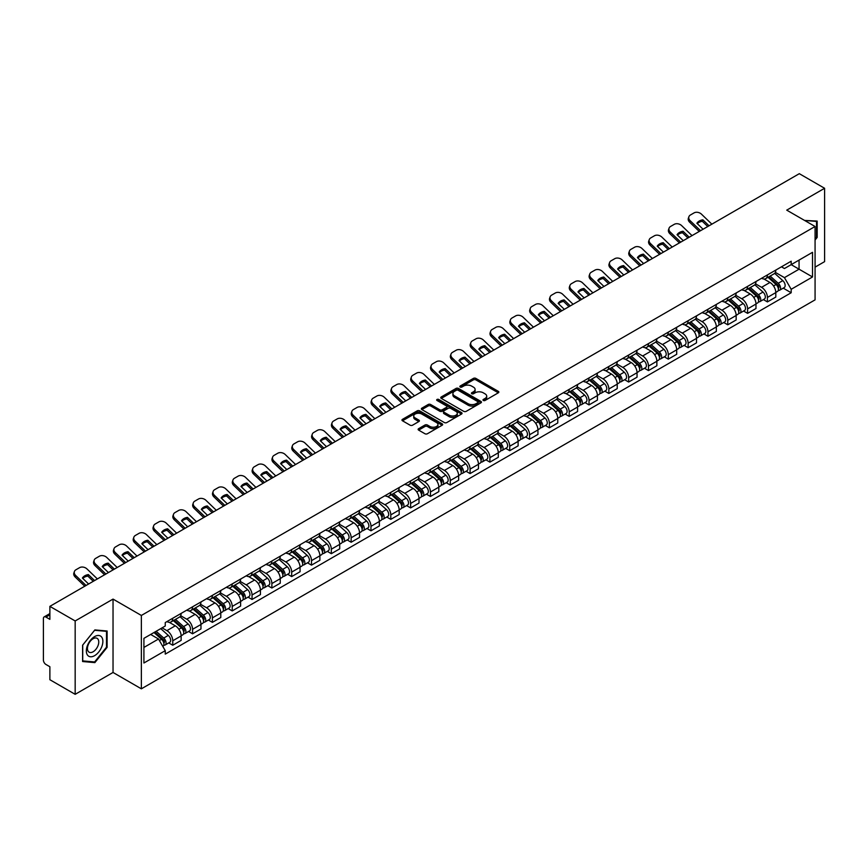 <?xml version="1.0" encoding="UTF-8"?>
<svg xmlns="http://www.w3.org/2000/svg" width="868" height="868" viewBox="0 0 868 868"><rect width="100%" height="100%" fill="white"/><g stroke="black" fill="none" stroke-linecap="round" stroke-linejoin="round"><path stroke-width="1.3" d="M483.335 400.463A1.237 0.716 0 0 0 485.082 400.463L498.341 392.803A1.769 1.02 0 0 0 498.85 392.086A1.769 1.02 0 0 0 498.341 391.37L475.881 378.405A1.769 1.02 0 0 0 473.385 378.405L460.138 386.054A1.237 0.716 0 0 0 461.884 387.063L463.599 386.076A5.642 3.255 0 0 1 471.584 386.076L473.451 387.15A5.642 3.255 0 0 1 475.111 389.461A5.642 3.255 0 0 1 473.451 391.761L471.736 392.748A1.237 0.716 0 0 0 473.483 393.757L475.197 392.77A5.642 3.255 0 0 1 483.183 392.77L485.049 393.855A5.642 3.255 0 0 1 486.709 396.155A5.642 3.255 0 0 1 485.049 398.455L483.335 399.454A1.237 0.716 0 0 0 483.335 400.463L483.335 399.454M418.636 428.673A1.769 1.02 0 0 0 418.116 429.389A1.769 1.02 0 0 0 418.636 430.105L424.94 433.74A1.769 1.02 0 0 0 427.425 433.74L442.148 425.244A1.769 1.02 0 0 0 442.669 424.528A1.769 1.02 0 0 0 442.148 423.812L419.7 410.846A1.769 1.02 0 0 0 417.204 410.846L402.481 419.342A1.769 1.02 0 0 0 401.971 420.058A1.769 1.02 0 0 0 402.481 420.785L410.097 425.179A1.769 1.02 0 0 0 412.593 425.179L418.886 421.533A1.769 1.02 0 0 0 419.407 420.817A1.769 1.02 0 0 0 418.886 420.101L415.11 417.92A4.72 2.723 0 0 1 413.732 415.989A4.72 2.723 0 0 1 416.64 413.483A4.72 2.723 0 0 1 421.783 414.069L436.561 422.597A4.72 2.723 0 0 1 437.949 424.528A4.72 2.723 0 0 1 435.031 427.045A4.72 2.723 0 0 1 429.888 426.448L427.425 425.027A1.769 1.02 0 0 0 424.94 425.027L418.636 428.673L418.636 430.105M141.365 615.455L113.035 599.094L75.169 620.956L49.877 606.363L799.309 173.676L824.6 188.28L786.734 210.143L815.074 226.494L141.365 615.455L141.365 688.823L815.074 299.861L815.074 226.494M463.729 411.345A1.769 1.02 0 0 0 466.214 411.345L480.937 402.85A1.769 1.02 0 0 0 481.458 402.134A1.769 1.02 0 0 0 480.937 401.417L458.488 388.452A1.769 1.02 0 0 0 455.993 388.452L441.269 396.947A1.769 1.02 0 0 0 440.76 397.663A1.769 1.02 0 0 0 441.269 398.39L463.729 411.345M437.461 400.723A1.237 0.716 0 0 1 438.72 400.897L438.72 399.432L461.537 412.615A1.769 1.02 0 0 1 462.058 413.331A1.769 1.02 0 0 1 461.537 414.047L446.825 422.542A1.769 1.02 0 0 1 444.329 422.542L421.881 409.587L428.174 405.974L428.174 404.51L421.881 408.144A1.769 1.02 0 0 0 421.36 408.861A1.769 1.02 0 0 0 421.881 409.587L421.881 408.144M428.174 405.974A1.769 1.02 0 0 1 430.669 405.974L430.669 404.51A1.769 1.02 0 0 0 428.174 404.51M430.669 404.51L439.772 409.761A1.769 1.02 0 0 0 442.268 409.761L446.445 407.352A1.769 1.02 0 0 0 446.966 406.636A1.769 1.02 0 0 0 446.445 405.909L436.973 400.441A1.237 0.716 0 0 1 438.72 399.432M75.169 620.956L75.169 694.324L49.877 679.72L49.877 666.732L45.939 664.465A3.591 2.072 -120 0 1 43.4 660.06L43.4 618.537A3.591 2.072 -120 0 1 44.149 616.898L49.877 613.578M815.074 267.138L824.6 261.637L824.6 188.28M75.169 694.324L113.035 672.461L141.365 688.823M49.877 606.363L49.877 619.351L45.939 617.072A3.591 2.072 -120 0 0 44.149 616.898M767.42 274.917A8.268 4.774 60 0 1 765.706 278.628L774.093 273.789A8.268 4.774 -120 0 0 775.808 270.078M755.518 283.814L761.572 287.319A8.268 4.774 60 0 1 767.42 297.442L775.808 292.603A8.268 4.774 -120 0 0 769.959 282.469L763.959 279.008M775.808 292.603L775.808 297.073L767.42 301.912L763.395 299.59M765.706 278.628A8.268 4.774 60 0 1 761.637 278.259M767.42 297.442L767.42 301.912M747.598 286.364A8.268 4.774 60 0 1 745.883 290.075L754.27 285.236A8.268 4.774 -120 0 0 755.985 281.525M743.572 311.037L747.598 313.359L755.985 308.52L755.985 304.039A8.268 4.774 -120 0 0 750.136 293.916L744.136 290.454M745.883 290.075A8.268 4.774 60 0 1 741.815 289.695M735.695 295.261L741.749 298.755A8.268 4.774 60 0 1 747.598 308.889L747.598 313.359M727.775 297.811A8.268 4.774 60 0 1 726.06 301.521L734.447 296.672A8.268 4.774 -120 0 0 736.162 292.961M723.76 322.484L727.775 324.806L736.162 319.956L736.162 315.485A8.268 4.774 -120 0 0 730.313 305.362L724.313 301.901M726.06 301.521A8.268 4.774 60 0 1 721.992 301.142M715.872 306.708L721.926 310.201A8.268 4.774 60 0 1 727.775 320.325L727.775 324.806M707.952 309.247A8.268 4.774 60 0 1 706.237 312.957L714.624 308.118A8.268 4.774 -120 0 0 716.339 304.408M703.937 333.93L707.952 336.252L716.339 331.402L716.339 326.932A8.268 4.774 -120 0 0 710.491 316.809L704.49 313.337M706.237 312.957A8.268 4.774 60 0 1 702.169 312.589M696.049 318.155L702.104 321.648A8.268 4.774 60 0 1 707.952 331.771L707.952 336.252M688.129 320.693A8.268 4.774 60 0 1 686.414 324.404L694.801 319.565A8.268 4.774 -120 0 0 696.516 315.854M684.114 345.366L688.129 347.688L696.516 342.849L696.516 338.379A8.268 4.774 -120 0 0 690.668 328.256L684.668 324.784M686.414 324.404A8.268 4.774 60 0 1 682.346 324.035M676.226 329.59L682.291 333.095A8.268 4.774 60 0 1 688.129 343.218L688.129 347.688M668.306 332.14A8.268 4.774 60 0 1 666.602 335.851L674.979 331.012A8.268 4.774 -120 0 0 676.693 327.301M664.291 356.813L668.306 359.135L676.693 354.296L676.693 349.815A8.268 4.774 -120 0 0 670.855 339.692L664.845 336.231M666.602 335.851A8.268 4.774 60 0 1 662.523 335.471M656.403 341.037L662.468 344.542A8.268 4.774 60 0 1 668.306 354.665L668.306 359.135M648.483 343.587A8.268 4.774 60 0 1 646.779 347.298L655.166 342.448A8.268 4.774 -120 0 0 656.87 338.737M644.468 368.26L648.483 370.582L656.87 365.743L656.87 361.262A8.268 4.774 -120 0 0 651.033 351.139L645.022 347.677M646.779 347.298A8.268 4.774 60 0 1 642.711 346.918M636.58 352.484L642.645 355.978A8.268 4.774 60 0 1 648.483 366.101L648.483 370.582M628.66 355.023A8.268 4.774 60 0 1 626.956 358.734L635.343 353.894A8.268 4.774 -120 0 0 637.047 350.184M624.645 379.707L628.66 382.029L637.047 377.179L637.047 372.708A8.268 4.774 -120 0 0 631.21 362.585L625.199 359.113M626.956 358.734A8.268 4.774 60 0 1 622.888 358.365M616.757 363.931L622.823 367.424A8.268 4.774 60 0 1 628.66 377.547L628.66 382.029M608.837 366.47A8.268 4.774 60 0 1 607.133 370.18L615.52 365.341A8.268 4.774 -120 0 0 617.224 361.63M604.822 391.142L608.848 393.464L617.224 388.625L617.224 384.155A8.268 4.774 -120 0 0 611.387 374.032L605.376 370.56M607.133 370.18A8.268 4.774 60 0 1 603.065 369.811M596.945 375.377L603 378.871A8.268 4.774 60 0 1 608.848 388.994L608.848 393.464M589.025 377.916A8.268 4.774 60 0 1 587.31 381.627L595.698 376.788A8.268 4.774 -120 0 0 597.401 373.077M584.999 402.589L589.025 404.911L597.412 400.072L597.412 395.591A8.268 4.774 -120 0 0 591.564 385.468L585.564 382.007M587.31 381.627A8.268 4.774 60 0 1 583.242 381.258M577.122 386.813L583.177 390.318A8.268 4.774 60 0 1 589.025 400.441L589.025 404.911M569.202 389.363A8.268 4.774 60 0 1 567.488 393.074L575.875 388.224A8.268 4.774 -120 0 0 577.589 384.513M565.176 414.036L569.202 416.358L577.589 411.519L577.589 407.038A8.268 4.774 -120 0 0 571.741 396.915L565.741 393.454M567.488 393.074A8.268 4.774 60 0 1 563.419 392.694M557.299 398.26L563.354 401.754A8.268 4.774 60 0 1 569.202 411.877L569.202 416.358M549.379 400.799A8.268 4.774 60 0 1 547.665 404.51L556.052 399.671A8.268 4.774 -120 0 0 557.766 395.96M545.354 425.483L549.379 427.805L557.766 422.955L557.766 418.484A8.268 4.774 -120 0 0 551.918 408.361L545.918 404.9M547.665 404.51A8.268 4.774 60 0 1 543.596 404.141M537.476 409.707L543.531 413.201A8.268 4.774 60 0 1 549.379 423.324L549.379 427.805M529.556 412.246A8.268 4.774 60 0 1 527.842 415.956L536.229 411.117A8.268 4.774 -120 0 0 537.943 407.407M525.531 436.919L529.556 439.241L537.943 434.401L537.943 429.931A8.268 4.774 -120 0 0 532.095 419.808L526.095 416.336M527.842 415.956A8.268 4.774 60 0 1 523.773 415.588M517.654 421.154L523.708 424.647A8.268 4.774 60 0 1 529.556 434.77L529.556 439.241M509.733 423.692A8.268 4.774 60 0 1 508.019 427.403L516.406 422.564A8.268 4.774 -120 0 0 518.12 418.853M505.708 448.365L509.733 450.687L518.12 445.848L518.12 441.378A8.268 4.774 -120 0 0 512.272 431.244L506.272 427.783M508.019 427.403A8.268 4.774 60 0 1 503.95 427.034M497.831 432.589L503.885 436.094A8.268 4.774 60 0 1 509.733 446.217L509.733 450.687M489.91 435.139A8.268 4.774 60 0 1 488.196 438.85L496.583 434.011A8.268 4.774 -120 0 0 498.297 430.3M485.885 459.812L489.91 462.134L498.297 457.295L498.297 452.814A8.268 4.774 -120 0 0 492.449 442.691L486.449 439.23M488.196 438.85A8.268 4.774 60 0 1 484.127 438.47M478.008 444.036L484.062 447.53A8.268 4.774 60 0 1 489.91 457.664L489.91 462.134M470.087 446.586A8.268 4.774 60 0 1 468.373 450.297L476.76 445.447A8.268 4.774 -120 0 0 478.474 441.736M466.062 471.259L470.087 473.581L478.474 468.742L478.474 464.261A8.268 4.774 -120 0 0 472.626 454.138L466.626 450.676M468.373 450.297A8.268 4.774 60 0 1 464.304 449.917M458.185 455.483L464.239 458.977A8.268 4.774 60 0 1 470.087 469.1L470.087 473.581M450.264 458.022A8.268 4.774 60 0 1 448.55 461.733L456.937 456.894A8.268 4.774 -120 0 0 458.651 453.183M446.239 482.706L450.264 485.028L458.651 480.178L458.651 475.707A8.268 4.774 -120 0 0 452.803 465.584L446.803 462.112M448.55 461.733A8.268 4.774 60 0 1 444.481 461.364M438.362 466.93L444.416 470.423A8.268 4.774 60 0 1 450.264 480.546L450.264 485.028M430.441 469.469A8.268 4.774 60 0 1 428.727 473.179L437.114 468.34A8.268 4.774 -120 0 0 438.828 464.63M426.416 494.142L430.441 496.463L438.828 491.624L438.828 487.154A8.268 4.774 -120 0 0 432.98 477.031L426.98 473.559M428.727 473.179A8.268 4.774 60 0 1 424.658 472.81M418.539 478.366L424.593 481.87A8.268 4.774 60 0 1 430.441 491.993L430.441 496.463M410.618 480.915A8.268 4.774 60 0 1 408.904 484.626L417.291 479.787A8.268 4.774 -120 0 0 419.005 476.076M406.604 505.588L410.618 507.91L419.005 503.071L419.005 498.59A8.268 4.774 -120 0 0 413.157 488.467L407.157 485.006M408.904 484.626A8.268 4.774 60 0 1 404.835 484.246M398.716 489.812L404.77 493.317A8.268 4.774 60 0 1 410.618 503.44L410.618 507.91M390.795 492.362A8.268 4.774 60 0 1 389.081 496.073L397.468 491.223A8.268 4.774 -120 0 0 399.182 487.512M386.781 517.035L390.795 519.357L399.182 514.518L399.182 510.037A8.268 4.774 -120 0 0 393.334 499.914L387.334 496.453M389.081 496.073A8.268 4.774 60 0 1 385.012 495.693M378.893 501.259L384.958 504.753A8.268 4.774 60 0 1 390.795 514.876L390.795 519.357M370.972 503.798A8.268 4.774 60 0 1 369.258 507.509L377.645 502.67A8.268 4.774 -120 0 0 379.359 498.959M366.958 528.482L370.972 530.804L379.359 525.954L379.359 521.484A8.268 4.774 -120 0 0 373.522 511.361L367.511 507.889M369.258 507.509A8.268 4.774 60 0 1 365.189 507.14M359.07 512.706L365.135 516.2A8.268 4.774 60 0 1 370.972 526.323L370.972 530.804M351.149 515.245A8.268 4.774 60 0 1 349.446 518.956L357.822 514.116A8.268 4.774 -120 0 0 359.536 510.406M347.135 539.918L351.149 542.24L359.536 537.4L359.536 532.93A8.268 4.774 -120 0 0 353.699 522.807L347.688 519.335M349.446 518.956A8.268 4.774 60 0 1 345.377 518.587M339.247 524.153L345.312 527.646A8.268 4.774 60 0 1 351.149 537.769L351.149 542.24M331.326 526.692A8.268 4.774 60 0 1 329.623 530.402L338.01 525.563A8.268 4.774 -120 0 0 339.714 521.852M327.312 551.364L331.326 553.686L339.714 548.847L339.714 544.366A8.268 4.774 -120 0 0 333.876 534.243L327.865 530.782M329.623 530.402A8.268 4.774 60 0 1 325.554 530.033M319.424 535.589L325.489 539.093A8.268 4.774 60 0 1 331.326 549.216L331.326 553.686M311.504 538.138A8.268 4.774 60 0 1 309.8 541.849L318.187 536.999A8.268 4.774 -120 0 0 319.891 533.288M307.489 562.811L311.504 565.133L319.891 560.294L319.891 555.813A8.268 4.774 -120 0 0 314.053 545.69L308.042 542.229M309.8 541.849A8.268 4.774 60 0 1 305.731 541.469M299.612 547.035L305.666 550.529A8.268 4.774 60 0 1 311.504 560.652L311.504 565.133M291.691 549.585A8.268 4.774 60 0 1 289.977 553.296L298.364 548.446A8.268 4.774 -120 0 0 300.068 544.735M287.666 574.258L291.691 576.58L300.068 571.73L300.068 567.26A8.268 4.774 -120 0 0 294.23 557.137L288.23 553.675M289.977 553.296A8.268 4.774 60 0 1 285.908 552.916M279.789 558.482L285.843 561.976A8.268 4.774 60 0 1 291.691 572.099L291.691 576.58M271.868 561.021A8.268 4.774 60 0 1 270.154 564.732L278.541 559.893A8.268 4.774 -120 0 0 280.255 556.182M267.843 585.705L271.868 588.016L280.255 583.177L280.255 578.706A8.268 4.774 -120 0 0 274.407 568.583L268.407 565.111M270.154 564.732A8.268 4.774 60 0 1 266.085 564.363M259.966 569.929L266.02 573.423A8.268 4.774 60 0 1 271.868 583.546L271.868 588.016M252.046 572.468A8.268 4.774 60 0 1 250.331 576.178L258.718 571.339A8.268 4.774 -120 0 0 260.433 567.629M248.02 597.141L252.046 599.462L260.433 594.623L260.433 590.153A8.268 4.774 -120 0 0 254.584 580.019L248.584 576.558M250.331 576.178A8.268 4.774 60 0 1 246.262 575.81M240.143 581.365L246.197 584.869A8.268 4.774 60 0 1 252.046 594.992L252.046 599.462M232.223 583.914A8.268 4.774 60 0 1 230.508 587.625L238.895 582.786A8.268 4.774 -120 0 0 240.61 579.075M228.197 608.587L232.223 610.909L240.61 606.07L240.61 601.589A8.268 4.774 -120 0 0 234.761 591.466L228.761 588.005M230.508 587.625A8.268 4.774 60 0 1 226.439 587.245M220.32 592.811L226.374 596.316A8.268 4.774 60 0 1 232.223 606.439L232.223 610.909M212.4 595.361A8.268 4.774 60 0 1 210.685 599.072L219.072 594.222A8.268 4.774 -120 0 0 220.787 590.511M208.374 620.034L212.4 622.356L220.787 617.517L220.787 613.036A8.268 4.774 -120 0 0 214.938 602.913L208.938 599.452M210.685 599.072A8.268 4.774 60 0 1 206.617 598.692M200.497 604.258L206.551 607.752A8.268 4.774 60 0 1 212.4 617.875L212.4 622.356M192.577 606.797A8.268 4.774 60 0 1 190.862 610.508L199.249 605.669A8.268 4.774 -120 0 0 200.964 601.958M188.551 631.481L192.577 633.803L200.964 628.953L200.964 624.483A8.268 4.774 -120 0 0 195.116 614.36L189.115 610.888M190.862 610.508A8.268 4.774 60 0 1 186.794 610.139M180.674 615.705L186.728 619.199A8.268 4.774 60 0 1 192.577 629.322L192.577 633.803M172.754 618.244A8.268 4.774 60 0 1 171.039 621.955L179.426 617.115A8.268 4.774 -120 0 0 181.141 613.405M168.728 642.917L172.754 645.239L181.141 640.4L181.141 635.929A8.268 4.774 -120 0 0 175.293 625.806L169.293 622.334M171.039 621.955A8.268 4.774 60 0 1 166.971 621.586M162.077 627.857L166.906 630.645A8.268 4.774 60 0 1 172.754 640.768L172.754 645.239M781.46 266.812L784.444 268.537L812.524 252.317L799.059 260.096L799.059 269.199L784.444 277.63L775.341 272.378M143.914 647.441L158.518 639.011L165.256 650.675L143.914 663L143.914 638.349L165.256 626.023L165.256 622.573L791.182 261.203L791.182 264.642L812.524 276.968L791.182 289.294L784.444 277.63M812.524 252.317L812.524 276.968M165.256 650.675L165.256 654.114L791.182 292.744L791.182 289.294M815.074 240.035L817.168 237.42L817.168 221.08L804.549 220.429M113.035 599.094L113.035 672.461M82.601 661.524L94.862 662.62L107.122 647.365L107.122 631.014L94.862 629.918L82.601 645.174L82.601 661.524M158.518 639.011L150.641 634.454M783.218 288.143L791.182 292.744M816.528 237.062L817.168 237.42M93.57 661.872L94.862 662.62M106.493 646.996L107.122 647.365M483.834 400.636L485.049 399.931A5.642 3.255 0 0 0 486.709 397.62L486.709 396.155M475.111 389.461L475.111 390.925A5.642 3.255 0 0 1 473.451 393.226L472.235 393.931M498.308 392.824L475.881 379.869A1.769 1.02 0 0 0 473.385 379.869L460.637 387.236M480.937 401.417L480.937 402.85L458.488 389.916A1.769 1.02 0 0 0 455.993 389.916L441.302 398.401M477.823 402.633A1.237 0.716 0 0 0 477.823 401.624L458.109 390.253A1.237 0.716 0 0 0 456.362 390.253L454.561 391.294A5.642 3.255 0 0 0 452.901 393.595A5.642 3.255 0 0 0 454.561 395.906L468.026 403.685A5.642 3.255 0 0 0 476.011 403.685L477.823 402.633L477.823 404.108A1.237 0.716 0 0 0 478.181 403.598L478.181 402.134M452.901 393.595L452.901 395.07A5.642 3.255 0 0 0 454.561 397.37L454.561 395.906M477.823 404.108L476.011 405.15A5.642 3.255 0 0 1 468.026 405.15L454.561 397.37M430.669 405.974L439.772 411.237A1.769 1.02 0 0 0 442.268 411.237L446.445 408.817A1.769 1.02 0 0 0 446.966 408.101L446.966 406.636M438.72 400.897L461.516 414.069M449.223 415.219A4.72 2.723 0 0 0 454.365 415.815A4.72 2.723 0 0 0 457.284 413.298A4.72 2.723 0 0 0 455.895 411.367L450.687 408.361A1.769 1.02 0 0 0 448.192 408.361L444.015 410.77A1.769 1.02 0 0 0 443.505 411.497A1.769 1.02 0 0 0 444.015 412.213L449.223 415.219L449.223 416.683A4.72 2.723 0 0 0 454.365 417.28A4.72 2.723 0 0 0 457.284 414.763L457.284 413.298M443.505 411.497L443.505 412.962A1.769 1.02 0 0 0 444.015 413.678L444.015 412.213M449.223 416.683L444.015 413.678M437.949 424.528L437.949 425.993A4.72 2.723 0 0 1 435.031 428.51A4.72 2.723 0 0 1 429.888 427.924L427.425 426.503A1.769 1.02 0 0 0 424.94 426.503L418.658 430.127M413.732 415.989L413.732 417.465A4.72 2.723 0 0 0 415.11 419.385L415.11 417.92M418.864 421.555L415.11 419.385M442.148 423.812L442.148 425.244L419.7 412.311A1.769 1.02 0 0 0 417.204 412.311L402.513 420.796M767.996 277.304L776.068 284.52A4.492 2.593 60 0 1 777.478 291.464L775.808 292.429M768.213 277.5L772.01 279.691M768.809 276.838L777.793 284.856A2.159 1.248 60 0 1 778.477 288.198A2.159 1.248 60 0 1 778.281 288.274M770.155 276.057L778.227 283.272A4.492 2.593 60 0 1 779.638 290.216A4.492 2.593 60 0 1 778.281 290.357M774.657 273.355L782.806 280.624A4.492 2.593 60 0 1 784.216 287.579L779.638 290.216M703.091 229.239L696.885 223.26A11.143 8.137 -160.8 0 1 702.863 219.821L702.331 221.318L707.756 226.537M709.058 225.788L702.863 219.821M697.286 223.64A11.143 8.137 -160.8 0 1 702.331 221.318M699.239 231.452L689.648 222.219A5.392 3.939 -160.8 0 1 688.367 218.248L688.899 216.74A5.392 3.939 19.2 0 0 690.168 220.711L689.648 222.219M711.858 224.172L701.485 214.179A5.392 3.939 19.2 0 0 694.053 212.899L690.375 215.025A5.392 3.939 19.2 0 0 688.899 216.74M700.541 230.704L690.168 220.711M748.173 288.751L756.245 295.955A4.492 2.593 60 0 1 757.655 302.91L755.985 303.876M748.39 288.946L752.187 291.138M748.986 288.284L757.97 296.303A2.159 1.248 60 0 1 758.654 299.634A2.159 1.248 60 0 1 758.458 299.71M750.332 287.503L758.404 294.719A4.492 2.593 60 0 1 759.815 301.663A4.492 2.593 60 0 1 758.458 301.804M754.835 284.802L762.983 292.071A4.492 2.593 60 0 1 764.393 299.015L759.815 301.663M728.35 300.198L736.422 307.402A4.492 2.593 60 0 1 737.833 314.346L736.162 315.323M728.567 300.393L732.364 302.585M729.163 299.731L738.147 307.749A2.159 1.248 60 0 1 738.831 311.08A2.159 1.248 60 0 1 738.635 311.156M730.509 298.95L738.581 306.154A4.492 2.593 60 0 1 739.992 313.109A4.492 2.593 60 0 1 738.635 313.25M735.012 296.248L743.16 303.518A4.492 2.593 60 0 1 744.57 310.462L739.992 313.109M708.527 311.645L716.599 318.849A4.492 2.593 60 0 1 718.01 325.793L716.339 326.759M708.744 311.829L712.541 314.032M709.34 311.167L718.324 319.196A2.159 1.248 60 0 1 719.008 322.527A2.159 1.248 60 0 1 718.812 322.603M710.686 310.397L718.769 317.601A4.492 2.593 60 0 1 720.18 324.545A4.492 2.593 60 0 1 718.812 324.697M715.189 307.695L723.337 314.965A4.492 2.593 60 0 1 724.747 321.909L720.18 324.545M804.571 220.439L816.528 221.405L816.528 237.246L815.074 239.058M815.746 220.949L816.528 221.405M101.762 637.22A11.685 6.749 120 0 0 90.478 640.248A11.685 6.749 120 0 0 87.451 655.025A11.685 6.749 120 0 0 98.735 651.998A11.685 6.749 120 0 0 101.762 637.22M97.997 639.163A7.996 4.622 120 0 0 97.097 638.327A7.996 4.622 120 0 0 89.664 642.06A7.996 4.622 120 0 0 88.21 651.347A7.996 4.622 120 0 0 89.1 652.183A7.996 4.622 120 0 0 96.543 648.45A7.996 4.622 120 0 0 97.997 639.163M94.612 661.958L82.731 660.906L82.731 645.065L94.612 630.276L106.493 631.34L106.493 647.181L94.612 661.958M105.701 630.884L106.493 631.34M683.268 240.675L677.062 234.707A11.143 8.137 -160.8 0 1 683.04 231.257L682.519 232.765L687.933 237.984M689.235 237.235L683.04 231.257M677.463 235.087A11.143 8.137 -160.8 0 1 682.519 232.765M679.416 242.899L669.825 233.666A5.392 3.939 -160.8 0 1 668.544 229.694L669.076 228.186A5.392 3.939 19.2 0 0 670.356 232.157L669.825 233.666M692.035 235.619L681.662 225.626A5.392 3.939 19.2 0 0 674.23 224.345L670.552 226.472A5.392 3.939 19.2 0 0 669.076 228.186M680.718 242.15L670.356 232.157M663.445 252.121L657.239 246.154A11.143 8.137 -160.8 0 1 663.217 242.704L662.696 244.212L668.11 249.431M669.412 248.671L663.217 242.704M657.64 246.534A11.143 8.137 -160.8 0 1 662.696 244.212M659.593 254.346L650.002 245.101A5.392 3.939 -160.8 0 1 648.721 241.13L649.253 239.633A5.392 3.939 19.2 0 0 650.533 243.604L650.002 245.101M672.212 247.065L661.839 237.072A5.392 3.939 19.2 0 0 654.407 235.792L650.729 237.919A5.392 3.939 19.2 0 0 649.253 239.633M660.895 253.586L650.533 243.604M643.622 263.568L637.416 257.601A11.143 8.137 -160.8 0 1 643.394 254.15L642.873 255.659L648.288 260.877M649.59 260.118L643.394 254.15M637.817 257.98A11.143 8.137 -160.8 0 1 642.873 255.659M639.77 265.792L630.179 256.548A5.392 3.939 -160.8 0 1 628.899 252.577L629.43 251.069A5.392 3.939 19.2 0 0 630.71 255.04L630.179 256.548M652.389 258.501L642.016 248.519A5.392 3.939 19.2 0 0 634.584 247.228L630.906 249.355A5.392 3.939 19.2 0 0 629.43 251.069M641.083 265.033L630.71 255.04M688.704 323.08L696.787 330.296A4.492 2.593 60 0 1 698.197 337.24L696.516 338.205M688.921 323.276L692.718 325.467M689.517 322.614L698.512 330.632A2.159 1.248 60 0 1 699.185 333.974A2.159 1.248 60 0 1 698.99 334.05M690.863 321.844L698.946 329.048A4.492 2.593 60 0 1 700.357 335.992A4.492 2.593 60 0 1 699 336.133M695.366 319.131L703.514 326.401A4.492 2.593 60 0 1 704.925 333.355L700.357 335.992M668.881 334.527L676.964 341.742A4.492 2.593 60 0 1 678.375 348.686L676.693 349.652M669.098 334.722L672.895 336.914M669.695 334.061L678.689 342.079A2.159 1.248 60 0 1 679.362 345.41A2.159 1.248 60 0 1 679.167 345.497M671.04 333.279L679.123 340.495A4.492 2.593 60 0 1 680.534 347.439A4.492 2.593 60 0 1 679.177 347.58M675.543 330.578L683.691 337.847A4.492 2.593 60 0 1 685.102 344.791L680.534 347.439M623.799 275.015L617.604 269.037A11.143 8.137 -160.8 0 1 623.571 265.597L623.05 267.094L628.465 272.313M629.767 271.565L623.571 265.597M617.994 269.427A11.143 8.137 -160.8 0 1 623.05 267.094M619.947 277.228L610.356 267.995A5.392 3.939 -160.8 0 1 609.086 264.024L609.607 262.516A5.392 3.939 19.2 0 0 610.888 266.487L610.356 267.995M632.566 269.948L622.193 259.955A5.392 3.939 19.2 0 0 614.772 258.675L611.083 260.801A5.392 3.939 19.2 0 0 609.607 262.516M621.26 276.48L610.888 266.487M603.976 286.462L597.781 280.483A11.143 8.137 -160.8 0 1 603.748 277.033L603.227 278.541L608.642 283.76M609.944 283.011L603.748 277.033M598.171 280.863A11.143 8.137 -160.8 0 1 603.227 278.541M600.124 288.675L590.544 279.442A5.392 3.939 -160.8 0 1 589.264 275.471L589.784 273.962A5.392 3.939 19.2 0 0 591.065 277.934L590.544 279.442M612.743 281.395L602.37 271.402A5.392 3.939 19.2 0 0 594.949 270.122L591.26 272.248A5.392 3.939 19.2 0 0 589.784 273.962M601.437 287.926L591.065 277.934M649.058 345.974L657.141 353.178A4.492 2.593 60 0 1 658.552 360.133L656.87 361.099M649.275 346.169L653.072 348.361M649.872 345.507L658.866 353.526A2.159 1.248 60 0 1 659.539 356.856A2.159 1.248 60 0 1 659.344 356.932M651.217 344.726L659.3 351.931A4.492 2.593 60 0 1 660.711 358.885A4.492 2.593 60 0 1 659.355 359.026M655.72 342.025L663.868 349.294A4.492 2.593 60 0 1 665.279 356.238L660.711 358.885M629.235 357.421L637.318 364.625A4.492 2.593 60 0 1 638.729 371.569L637.047 372.546M629.452 357.605L633.249 359.808M630.049 356.943L639.043 364.972A2.159 1.248 60 0 1 639.716 368.303A2.159 1.248 60 0 1 639.521 368.379M631.394 356.173L639.477 363.377A4.492 2.593 60 0 1 640.888 370.321A4.492 2.593 60 0 1 639.532 370.473M635.897 353.471L644.045 360.741A4.492 2.593 60 0 1 645.456 367.685L640.888 370.321M609.412 368.867L617.495 376.072A4.492 2.593 60 0 1 618.906 383.016L617.224 383.981M609.629 369.052L613.426 371.244M610.226 368.39L619.22 376.408A2.159 1.248 60 0 1 619.893 379.75A2.159 1.248 60 0 1 619.698 379.826M611.571 367.62L619.654 374.824A4.492 2.593 60 0 1 621.065 381.768A4.492 2.593 60 0 1 619.709 381.909M616.085 364.907L624.222 372.177A4.492 2.593 60 0 1 625.633 379.132L621.065 381.768M589.589 380.303L597.672 387.519A4.492 2.593 60 0 1 599.083 394.463L597.401 395.428M589.806 380.499L593.614 382.69M590.414 379.837L599.397 387.855A2.159 1.248 60 0 1 600.07 391.186A2.159 1.248 60 0 1 599.875 391.273M591.748 379.056L599.831 386.271A4.492 2.593 60 0 1 601.242 393.215A4.492 2.593 60 0 1 599.886 393.356M596.262 376.354L604.41 383.623A4.492 2.593 60 0 1 605.821 390.578L601.242 393.215M569.766 391.75L577.849 398.954A4.492 2.593 60 0 1 579.26 405.909L577.578 406.875M569.983 391.945L573.791 394.137M570.591 391.284L579.574 399.302A2.159 1.248 60 0 1 580.247 402.633A2.159 1.248 60 0 1 580.052 402.709M571.936 390.502L580.008 397.707A4.492 2.593 60 0 1 581.419 404.662A4.492 2.593 60 0 1 580.063 404.803M576.439 387.801L584.587 395.07A4.492 2.593 60 0 1 585.998 402.014L581.419 404.662M549.954 403.197L558.026 410.401A4.492 2.593 60 0 1 559.437 417.345L557.755 418.322M550.16 403.381L553.968 405.584M550.768 402.73L559.751 410.748A2.159 1.248 60 0 1 560.424 414.079A2.159 1.248 60 0 1 560.229 414.155M552.113 401.949L560.185 409.154A4.492 2.593 60 0 1 561.596 416.097A4.492 2.593 60 0 1 560.24 416.249M556.616 399.247L564.764 406.517A4.492 2.593 60 0 1 566.175 413.461L561.596 416.097M530.131 414.644L538.203 421.848A4.492 2.593 60 0 1 539.614 428.792L537.943 429.758M530.337 414.828L534.145 417.031M530.945 414.166L539.929 422.184A2.159 1.248 60 0 1 540.601 425.526A2.159 1.248 60 0 1 540.406 425.602M532.29 413.396L540.363 420.6A4.492 2.593 60 0 1 541.773 427.544A4.492 2.593 60 0 1 540.417 427.696M536.793 410.683L544.941 417.964A4.492 2.593 60 0 1 546.352 424.908L541.773 427.544M510.308 426.079L518.38 433.295A4.492 2.593 60 0 1 519.791 440.239L518.12 441.204M510.514 426.275L514.323 428.466M511.122 425.613L520.106 433.631A2.159 1.248 60 0 1 520.789 436.973A2.159 1.248 60 0 1 520.583 437.049M512.467 424.832L520.54 432.047A4.492 2.593 60 0 1 521.95 438.991A4.492 2.593 60 0 1 520.594 439.132M516.97 422.13L525.118 429.4A4.492 2.593 60 0 1 526.529 436.354L521.95 438.991M584.153 297.898L577.958 291.93A11.143 8.137 -160.8 0 1 583.925 288.48L583.404 289.988L588.819 295.207M590.121 294.458L583.925 288.48M578.348 292.31A11.143 8.137 -160.8 0 1 583.404 289.988M580.301 300.122L570.721 290.889A5.392 3.939 -160.8 0 1 569.441 286.907L569.961 285.409A5.392 3.939 19.2 0 0 571.242 289.38L570.721 290.889M592.92 292.841L582.547 282.849A5.392 3.939 19.2 0 0 575.126 281.568L571.437 283.695A5.392 3.939 19.2 0 0 569.961 285.409M581.614 299.373L571.242 289.38M564.33 309.344L558.135 303.377A11.143 8.137 -160.8 0 1 564.102 299.927L563.582 301.435L568.996 306.654M570.298 305.894L564.102 299.927M558.525 303.757A11.143 8.137 -160.8 0 1 563.582 301.435M560.478 311.569L550.898 302.324A5.392 3.939 -160.8 0 1 549.618 298.353L550.138 296.845A5.392 3.939 19.2 0 0 551.419 300.816L550.898 302.324M573.097 304.288L562.724 294.295A5.392 3.939 19.2 0 0 555.303 293.004L551.614 295.142A5.392 3.939 19.2 0 0 550.138 296.845M561.791 310.809L551.419 300.816M544.507 320.791L538.312 314.824A11.143 8.137 -160.8 0 1 544.279 311.373L543.759 312.881L549.173 318.1M550.475 317.341L544.279 311.373M538.702 315.203A11.143 8.137 -160.8 0 1 543.759 312.881M540.666 323.015L531.075 313.771A5.392 3.939 -160.8 0 1 529.795 309.8L530.315 308.292A5.392 3.939 19.2 0 0 531.596 312.263L531.075 313.771M553.274 315.724L542.901 305.731A5.392 3.939 19.2 0 0 535.48 304.451L531.791 306.578A5.392 3.939 19.2 0 0 530.315 308.292M541.968 322.256L531.596 312.263M524.684 332.238L518.489 326.26A11.143 8.137 -160.8 0 1 524.456 322.809L523.936 324.317L529.35 329.536M530.663 328.788L524.456 322.809M518.88 326.639A11.143 8.137 -160.8 0 1 523.936 324.317M520.843 334.451L511.252 325.218A5.392 3.939 -160.8 0 1 509.972 321.247L510.493 319.739A5.392 3.939 19.2 0 0 511.773 323.71L511.252 325.218M533.451 327.171L523.078 317.178A5.392 3.939 19.2 0 0 515.657 315.898L511.968 318.024A5.392 3.939 19.2 0 0 510.493 319.739M522.145 333.703L511.773 323.71M504.861 343.674L498.666 337.706A11.143 8.137 -160.8 0 1 504.634 334.256L504.113 335.764L509.527 340.983M510.84 340.234L504.634 334.256M499.057 338.086A11.143 8.137 -160.8 0 1 504.113 335.764M501.02 345.898L491.429 336.665A5.392 3.939 -160.8 0 1 490.149 332.694L490.67 331.185A5.392 3.939 19.2 0 0 491.95 335.156L491.429 336.665M513.628 338.618L503.256 328.625A5.392 3.939 19.2 0 0 495.834 327.344L492.145 329.471A5.392 3.939 19.2 0 0 490.67 331.185M502.322 345.149L491.95 335.156M485.038 355.12L478.843 349.153A11.143 8.137 -160.8 0 1 484.811 345.703L484.29 347.211L489.704 352.43M491.017 351.67L484.811 345.703M479.244 349.533A11.143 8.137 -160.8 0 1 484.29 347.211M481.197 357.345L471.606 348.101A5.392 3.939 -160.8 0 1 470.326 344.129L470.847 342.621A5.392 3.939 19.2 0 0 472.127 346.603L471.606 348.101M493.805 350.064L483.433 340.072A5.392 3.939 19.2 0 0 476.011 338.791L472.322 340.918A5.392 3.939 19.2 0 0 470.847 342.621M482.499 356.585L472.127 346.603M465.215 366.567L459.02 360.6A11.143 8.137 -160.8 0 1 464.988 357.149L464.467 358.658L469.881 363.876M471.194 363.117L464.988 357.149M459.422 360.979A11.143 8.137 -160.8 0 1 464.467 358.658M461.375 368.791L451.783 359.547A5.392 3.939 -160.8 0 1 450.503 355.576L451.024 354.068A5.392 3.939 19.2 0 0 452.304 358.039L451.783 359.547M473.982 361.5L463.62 351.518A5.392 3.939 19.2 0 0 456.188 350.227L452.499 352.354A5.392 3.939 19.2 0 0 451.024 354.068M462.677 368.032L452.304 358.039M445.392 378.014L439.197 372.036A11.143 8.137 -160.8 0 1 445.175 368.596L444.644 370.094L450.058 375.312M451.371 374.564L445.175 368.596M439.599 372.426A11.143 8.137 -160.8 0 1 444.644 370.094M441.552 380.227L431.96 370.994A5.392 3.939 -160.8 0 1 430.68 367.023L431.201 365.515A5.392 3.939 19.2 0 0 432.481 369.486L431.96 370.994M454.159 372.947L443.798 362.954A5.392 3.939 19.2 0 0 436.365 361.674L432.676 363.8A5.392 3.939 19.2 0 0 431.201 365.515M442.854 379.479L432.481 369.486M490.485 437.526L498.558 444.731A4.492 2.593 60 0 1 499.968 451.685L498.297 452.651M490.691 437.722L494.5 439.913M491.299 437.06L500.283 445.078A2.159 1.248 60 0 1 500.966 448.409A2.159 1.248 60 0 1 500.76 448.496M492.644 436.279L500.717 443.494A4.492 2.593 60 0 1 502.127 450.438A4.492 2.593 60 0 1 500.771 450.579M497.147 433.577L505.295 440.846A4.492 2.593 60 0 1 506.706 447.79L502.127 450.438M470.662 448.973L478.735 456.177A4.492 2.593 60 0 1 480.145 463.132L478.474 464.098M470.879 449.168L474.677 451.36M471.476 448.506L480.46 456.525A2.159 1.248 60 0 1 481.143 459.856A2.159 1.248 60 0 1 480.948 459.931M472.821 447.725L480.894 454.93A4.492 2.593 60 0 1 482.304 461.884A4.492 2.593 60 0 1 480.948 462.026M477.324 445.024L485.472 452.293A4.492 2.593 60 0 1 486.883 459.237L482.304 461.884M450.839 460.42L458.912 467.624A4.492 2.593 60 0 1 460.322 474.568L458.651 475.534M451.056 460.604L454.854 462.807M451.653 459.942L460.637 467.971A2.159 1.248 60 0 1 461.32 471.302A2.159 1.248 60 0 1 461.125 471.378M452.998 459.172L461.071 466.376A4.492 2.593 60 0 1 462.481 473.32A4.492 2.593 60 0 1 461.125 473.472M457.501 456.47L465.649 463.74A4.492 2.593 60 0 1 467.06 470.684L462.481 473.32M431.016 471.866L439.089 479.071A4.492 2.593 60 0 1 440.499 486.015L438.828 486.981M431.233 472.051L435.031 474.243M431.83 471.389L440.814 479.407A2.159 1.248 60 0 1 441.497 482.749A2.159 1.248 60 0 1 441.302 482.825M433.175 470.619L441.248 477.823A4.492 2.593 60 0 1 442.658 484.767A4.492 2.593 60 0 1 441.302 484.908M437.678 467.906L445.826 475.176A4.492 2.593 60 0 1 447.237 482.131L442.658 484.767M411.193 483.302L419.266 490.518A4.492 2.593 60 0 1 420.676 497.462L419.005 498.427M411.41 483.498L415.208 485.689M412.007 482.836L420.991 490.854A2.159 1.248 60 0 1 421.674 494.185A2.159 1.248 60 0 1 421.479 494.272M413.352 482.055L421.436 489.27A4.492 2.593 60 0 1 422.846 496.214A4.492 2.593 60 0 1 421.479 496.355M417.855 479.353L426.004 486.623A4.492 2.593 60 0 1 427.414 493.566L422.846 496.214M391.37 494.749L399.443 501.954A4.492 2.593 60 0 1 400.853 508.908L399.182 509.874M391.587 494.944L395.385 497.136M392.184 494.283L401.179 502.301A2.159 1.248 60 0 1 401.851 505.632A2.159 1.248 60 0 1 401.656 505.708M393.529 493.501L401.613 500.706A4.492 2.593 60 0 1 403.023 507.661A4.492 2.593 60 0 1 401.667 507.802M398.032 490.8L406.181 498.069A4.492 2.593 60 0 1 407.591 505.013L403.023 507.661M371.547 506.196L379.631 513.4A4.492 2.593 60 0 1 381.041 520.344L379.359 521.321M371.764 506.38L375.562 508.583M372.361 505.719L381.356 513.747A2.159 1.248 60 0 1 382.029 517.078A2.159 1.248 60 0 1 381.833 517.154M373.707 504.948L381.79 512.153A4.492 2.593 60 0 1 383.2 519.097A4.492 2.593 60 0 1 381.844 519.248M378.209 502.246L386.358 509.516A4.492 2.593 60 0 1 387.768 516.46L383.2 519.097M351.724 517.643L359.808 524.847A4.492 2.593 60 0 1 361.218 531.791L359.536 532.757M351.941 517.827L355.739 520.019M352.538 517.165L361.533 525.183A2.159 1.248 60 0 1 362.206 528.525A2.159 1.248 60 0 1 362.01 528.601M353.884 516.395L361.967 523.599A4.492 2.593 60 0 1 363.377 530.543A4.492 2.593 60 0 1 362.021 530.684M358.386 513.682L366.535 520.963A4.492 2.593 60 0 1 367.945 527.907L363.377 530.543M331.901 529.079L339.985 536.294A4.492 2.593 60 0 1 341.395 543.238L339.714 544.203M332.119 529.274L335.916 531.466M332.715 528.612L341.71 536.63A2.159 1.248 60 0 1 342.383 539.961A2.159 1.248 60 0 1 342.187 540.048M334.061 527.831L342.144 535.046A4.492 2.593 60 0 1 343.554 541.99A4.492 2.593 60 0 1 342.198 542.131M338.563 525.129L346.712 532.399A4.492 2.593 60 0 1 348.122 539.354L343.554 541.99M312.079 540.525L320.162 547.73A4.492 2.593 60 0 1 321.572 554.685L319.891 555.65M312.296 540.721L316.093 542.912M312.892 540.059L321.887 548.077A2.159 1.248 60 0 1 322.56 551.408A2.159 1.248 60 0 1 322.364 551.484M314.238 539.278L322.321 546.482A4.492 2.593 60 0 1 323.731 553.437A4.492 2.593 60 0 1 322.375 553.578M318.74 536.576L326.889 543.845A4.492 2.593 60 0 1 328.299 550.789L323.731 553.437M292.256 551.972L300.339 559.176A4.492 2.593 60 0 1 301.749 566.12L300.068 567.097M292.473 552.156L296.281 554.359M293.069 551.505L302.064 559.524A2.159 1.248 60 0 1 302.737 562.855A2.159 1.248 60 0 1 302.541 562.931M294.415 550.724L302.498 557.929A4.492 2.593 60 0 1 303.909 564.884A4.492 2.593 60 0 1 302.552 565.025M298.928 548.023L307.077 555.292A4.492 2.593 60 0 1 308.476 562.236L303.909 564.884M272.433 563.419L280.516 570.623A4.492 2.593 60 0 1 281.926 577.567L280.245 578.533M272.65 563.603L276.458 565.806M273.257 562.941L282.241 570.96A2.159 1.248 60 0 1 282.914 574.301A2.159 1.248 60 0 1 282.718 574.377M274.603 562.171L282.675 569.375A4.492 2.593 60 0 1 284.086 576.319A4.492 2.593 60 0 1 282.729 576.471M279.105 559.469L287.254 566.739A4.492 2.593 60 0 1 288.664 573.683L284.086 576.319M252.61 574.855L260.693 582.07A4.492 2.593 60 0 1 262.103 589.014L260.422 589.98M252.827 575.05L256.635 577.242M253.434 574.388L262.418 582.406A2.159 1.248 60 0 1 263.091 585.748A2.159 1.248 60 0 1 262.896 585.824M254.78 573.618L262.852 580.822A4.492 2.593 60 0 1 264.263 587.766A4.492 2.593 60 0 1 262.906 587.907M259.282 570.905L267.431 578.175A4.492 2.593 60 0 1 268.841 585.13L264.263 587.766M232.798 586.301L240.87 593.517A4.492 2.593 60 0 1 242.281 600.461L240.61 601.426M233.004 586.497L236.812 588.688M233.611 585.835L242.595 593.853A2.159 1.248 60 0 1 243.268 597.184A2.159 1.248 60 0 1 243.073 597.271M234.957 585.054L243.029 592.269A4.492 2.593 60 0 1 244.44 599.213A4.492 2.593 60 0 1 243.083 599.354M239.459 582.352L247.608 589.622A4.492 2.593 60 0 1 249.018 596.566L244.44 599.213M212.975 597.748L221.047 604.953A4.492 2.593 60 0 1 222.458 611.907L220.787 612.873M213.181 597.943L216.989 600.135M213.788 597.282L222.772 605.3A2.159 1.248 60 0 1 223.445 608.631A2.159 1.248 60 0 1 223.25 608.707M215.134 596.5L223.206 603.705A4.492 2.593 60 0 1 224.617 610.66A4.492 2.593 60 0 1 223.26 610.801M219.637 593.799L227.785 601.068A4.492 2.593 60 0 1 229.195 608.012L224.617 610.66M425.57 389.461L419.374 383.482A11.143 8.137 -160.8 0 1 425.353 380.032L424.821 381.54L430.246 386.759M431.548 386.01L425.353 380.032M419.776 383.862A11.143 8.137 -160.8 0 1 424.821 381.54M421.729 391.674L412.137 382.441A5.392 3.939 -160.8 0 1 410.857 378.47L411.378 376.962A5.392 3.939 19.2 0 0 412.658 380.933L412.137 382.441M434.347 384.394L423.975 374.401A5.392 3.939 19.2 0 0 416.542 373.121L412.864 375.247A5.392 3.939 19.2 0 0 411.378 376.962M423.031 390.925L412.658 380.933M405.757 400.897L399.551 394.929A11.143 8.137 -160.8 0 1 405.53 391.479L404.998 392.987L410.423 398.206M411.725 397.457L405.53 391.479M399.953 395.309A11.143 8.137 -160.8 0 1 404.998 392.987M401.906 403.121L392.314 393.877A5.392 3.939 -160.8 0 1 391.034 389.906L391.566 388.408A5.392 3.939 19.2 0 0 392.835 392.379L392.314 393.877M414.524 395.841L404.152 385.848A5.392 3.939 19.2 0 0 396.719 384.567L393.041 386.694A5.392 3.939 19.2 0 0 391.566 388.408M403.208 402.372L392.835 392.379M385.934 412.343L379.728 406.376A11.143 8.137 -160.8 0 1 385.707 402.926L385.175 404.434L390.6 409.653M391.902 408.893L385.707 402.926M380.13 406.756A11.143 8.137 -160.8 0 1 385.175 404.434M382.083 414.568L372.491 405.323A5.392 3.939 -160.8 0 1 371.211 401.352L371.743 399.844A5.392 3.939 19.2 0 0 373.023 403.815L372.491 405.323M394.701 407.287L384.329 397.294A5.392 3.939 19.2 0 0 376.896 396.003L373.218 398.141A5.392 3.939 19.2 0 0 371.743 399.844M383.385 413.808L373.023 403.815M366.112 423.79L359.905 417.812A11.143 8.137 -160.8 0 1 365.884 414.372L365.363 415.88L370.777 421.099M372.079 420.34L365.884 414.372M360.307 418.202A11.143 8.137 -160.8 0 1 365.363 415.88M362.26 426.014L352.668 416.77A5.392 3.939 -160.8 0 1 351.388 412.799L351.92 411.291A5.392 3.939 19.2 0 0 353.2 415.262L352.668 416.77M374.878 418.723L364.506 408.73A5.392 3.939 19.2 0 0 357.074 407.45L353.395 409.577A5.392 3.939 19.2 0 0 351.92 411.291M363.562 425.255L353.2 415.262M346.289 435.237L340.082 429.259A11.143 8.137 -160.8 0 1 346.061 425.808L345.54 427.316L350.954 432.535M352.256 431.787L346.061 425.808M340.484 429.638A11.143 8.137 -160.8 0 1 345.54 427.316M342.437 437.45L332.845 428.217A5.392 3.939 -160.8 0 1 331.565 424.246L332.097 422.738A5.392 3.939 19.2 0 0 333.377 426.709L332.845 428.217M355.055 430.17L344.683 420.177A5.392 3.939 19.2 0 0 337.251 418.897L333.572 421.023A5.392 3.939 19.2 0 0 332.097 422.738M343.739 436.702L333.377 426.709M326.466 446.673L320.27 440.705A11.143 8.137 -160.8 0 1 326.238 437.255L325.717 438.763L331.131 443.982M332.433 443.233L326.238 437.255M320.661 441.085A11.143 8.137 -160.8 0 1 325.717 438.763M322.614 448.897L313.022 439.664A5.392 3.939 -160.8 0 1 311.742 435.693L312.274 434.184A5.392 3.939 19.2 0 0 313.554 438.156L313.022 439.664M335.232 441.617L324.86 431.624A5.392 3.939 19.2 0 0 317.428 430.344L313.749 432.47A5.392 3.939 19.2 0 0 312.274 434.184M323.927 448.148L313.554 438.156M306.643 458.12L300.447 452.152A11.143 8.137 -160.8 0 1 306.415 448.702L305.894 450.21L311.308 455.429M312.61 454.669L306.415 448.702M300.838 452.532A11.143 8.137 -160.8 0 1 305.894 450.21M302.791 460.344L293.21 451.1A5.392 3.939 -160.8 0 1 291.93 447.129L292.451 445.62A5.392 3.939 19.2 0 0 293.731 449.591L293.21 451.1M315.409 453.063L305.037 443.071A5.392 3.939 19.2 0 0 297.615 441.79L293.926 443.917A5.392 3.939 19.2 0 0 292.451 445.62M304.104 459.584L293.731 449.591M286.82 469.566L280.624 463.599A11.143 8.137 -160.8 0 1 286.592 460.149L286.071 461.657L291.485 466.875M292.787 466.116L286.592 460.149M281.015 463.979A11.143 8.137 -160.8 0 1 286.071 461.657M282.968 471.791L273.387 462.546A5.392 3.939 -160.8 0 1 272.107 458.575L272.628 457.067A5.392 3.939 19.2 0 0 273.908 461.038L273.387 462.546M295.587 464.499L285.214 454.506A5.392 3.939 19.2 0 0 277.793 453.226L274.104 455.353A5.392 3.939 19.2 0 0 272.628 457.067M284.281 471.031L273.908 461.038M266.997 481.013L260.801 475.035A11.143 8.137 -160.8 0 1 266.769 471.595L266.248 473.093L271.662 478.311M272.964 477.563L266.769 471.595M261.192 475.414A11.143 8.137 -160.8 0 1 266.248 473.093M263.145 483.226L253.564 473.993A5.392 3.939 -160.8 0 1 252.284 470.022L252.805 468.514A5.392 3.939 19.2 0 0 254.085 472.485L253.564 473.993M275.764 475.946L265.391 465.953A5.392 3.939 19.2 0 0 257.97 464.673L254.281 466.8A5.392 3.939 19.2 0 0 252.805 468.514M264.458 482.478L254.085 472.485M247.174 492.449L240.978 486.481A11.143 8.137 -160.8 0 1 246.946 483.031L246.425 484.539L251.839 489.758M253.141 489.009L246.946 483.031M241.369 486.861A11.143 8.137 -160.8 0 1 246.425 484.539M243.322 494.673L233.742 485.44A5.392 3.939 -160.8 0 1 232.461 481.469L232.982 479.961A5.392 3.939 19.2 0 0 234.262 483.932L233.742 485.44M255.941 487.393L245.568 477.4A5.392 3.939 19.2 0 0 238.147 476.12L234.458 478.246A5.392 3.939 19.2 0 0 232.982 479.961M244.635 493.925L234.262 483.932M227.351 503.896L221.156 497.928A11.143 8.137 -160.8 0 1 227.123 494.478L226.602 495.986L232.016 501.205M233.329 500.445L227.123 494.478M221.546 498.308A11.143 8.137 -160.8 0 1 226.602 495.986M223.51 506.12L213.919 496.876A5.392 3.939 -160.8 0 1 212.638 492.905L213.159 491.407A5.392 3.939 19.2 0 0 214.439 495.378L213.919 496.876M236.118 498.84L225.745 488.847A5.392 3.939 19.2 0 0 218.324 487.566L214.635 489.693A5.392 3.939 19.2 0 0 213.159 491.407M224.812 505.36L214.439 495.378M207.528 515.342L201.333 509.375A11.143 8.137 -160.8 0 1 207.3 505.925L206.779 507.433L212.193 512.652M213.506 511.892L207.3 505.925M201.723 509.755A11.143 8.137 -160.8 0 1 206.779 507.433M203.687 517.567L194.096 508.322A5.392 3.939 -160.8 0 1 192.815 504.351L193.336 502.843A5.392 3.939 19.2 0 0 194.616 506.814L194.096 508.322M216.295 510.276L205.922 500.293A5.392 3.939 19.2 0 0 198.501 499.002L194.812 501.129A5.392 3.939 19.2 0 0 193.336 502.843M204.989 516.807L194.616 506.814M187.705 526.789L181.51 520.811A11.143 8.137 -160.8 0 1 187.477 517.371L186.956 518.869L192.37 524.088M193.683 523.339L187.477 517.371M181.9 521.201A11.143 8.137 -160.8 0 1 186.956 518.869M183.864 529.003L174.273 519.769A5.392 3.939 -160.8 0 1 172.992 515.798L173.513 514.29A5.392 3.939 19.2 0 0 174.793 518.261L174.273 519.769M196.472 521.722L186.099 511.729A5.392 3.939 19.2 0 0 178.678 510.449L174.989 512.576A5.392 3.939 19.2 0 0 173.513 514.29M185.166 528.254L174.793 518.261M167.882 538.236L161.687 532.258A11.143 8.137 -160.8 0 1 167.654 528.807L167.133 530.315L172.548 535.534M173.86 534.786L167.654 528.807M162.088 532.637A11.143 8.137 -160.8 0 1 167.133 530.315M164.041 540.449L154.45 531.216A5.392 3.939 -160.8 0 1 153.169 527.245L153.69 525.737A5.392 3.939 19.2 0 0 154.971 529.708L154.45 531.216M176.649 533.169L166.287 523.176A5.392 3.939 19.2 0 0 158.855 521.896L155.166 524.022A5.392 3.939 19.2 0 0 153.69 525.737M165.343 539.701L154.971 529.708M148.059 549.672L141.864 543.704A11.143 8.137 -160.8 0 1 147.842 540.254L147.31 541.762L152.725 546.981M154.037 546.232L147.842 540.254M142.265 544.084A11.143 8.137 -160.8 0 1 147.31 541.762M144.218 551.896L134.627 542.652A5.392 3.939 -160.8 0 1 133.346 538.681L133.867 537.183A5.392 3.939 19.2 0 0 135.148 541.155L134.627 542.652M156.826 544.616L146.464 534.623A5.392 3.939 19.2 0 0 139.032 533.343L135.343 535.469A5.392 3.939 19.2 0 0 133.867 537.183M145.52 551.147L135.148 541.155M193.152 609.195L201.224 616.399A4.492 2.593 60 0 1 202.635 623.343L200.964 624.309M193.358 609.379L197.166 611.582M193.965 608.718L202.949 616.747A2.159 1.248 60 0 1 203.633 620.077A2.159 1.248 60 0 1 203.427 620.153M195.311 607.947L203.383 615.152A4.492 2.593 60 0 1 204.794 622.096A4.492 2.593 60 0 1 203.438 622.247M199.814 605.246L207.962 612.515A4.492 2.593 60 0 1 209.372 619.459L204.794 622.096M128.236 561.119L122.041 555.151A11.143 8.137 -160.8 0 1 128.019 551.701L127.487 553.209L132.912 558.428M134.214 557.668L128.019 551.701M122.442 555.531A11.143 8.137 -160.8 0 1 127.487 553.209M124.395 563.343L114.804 554.099A5.392 3.939 -160.8 0 1 113.524 550.128L114.044 548.619A5.392 3.939 19.2 0 0 115.325 552.591L114.804 554.099M137.003 556.062L126.641 546.07A5.392 3.939 19.2 0 0 119.209 544.779L115.531 546.916A5.392 3.939 19.2 0 0 114.044 548.619M125.697 562.583L115.325 552.591M173.329 620.642L181.401 627.846A4.492 2.593 60 0 1 182.812 634.79L181.141 635.756M173.535 620.826L177.343 623.018M174.142 620.164L183.126 628.182A2.159 1.248 60 0 1 183.81 631.524A2.159 1.248 60 0 1 183.615 631.6M175.488 619.394L183.56 626.598A4.492 2.593 60 0 1 184.971 633.542A4.492 2.593 60 0 1 183.615 633.683M179.991 616.681L188.139 623.951A4.492 2.593 60 0 1 189.549 630.906L184.971 633.542M108.413 572.565L102.218 566.587A11.143 8.137 -160.8 0 1 108.196 563.148L107.665 564.656L113.09 569.875M114.392 569.115L108.196 563.148M102.619 566.978A11.143 8.137 -160.8 0 1 107.665 564.656M104.572 574.79L94.981 565.545A5.392 3.939 -160.8 0 1 93.701 561.574L94.221 560.066A5.392 3.939 19.2 0 0 95.502 564.037L94.981 565.545M117.191 567.498L106.818 557.506A5.392 3.939 19.2 0 0 99.386 556.225L95.708 558.352A5.392 3.939 19.2 0 0 94.221 560.066M105.874 574.03L95.502 564.037M153.994 632.522L161.578 639.293A4.492 2.593 60 0 1 162.989 646.237L162.772 646.367M154.07 632.479L157.52 634.465M154.808 632.056L163.303 639.629A2.159 1.248 60 0 1 163.987 642.96A2.159 1.248 60 0 1 163.792 643.047M156.153 631.275L163.737 638.045A4.492 2.593 60 0 1 165.148 644.989A4.492 2.593 60 0 1 163.792 645.13M160.732 628.638L168.316 635.398A4.492 2.593 60 0 1 169.727 642.342L165.148 644.989M88.601 584.012L82.395 578.034A11.143 8.137 -160.8 0 1 88.373 574.583L87.842 576.092L93.267 581.31M94.569 580.562L88.373 574.583M82.796 578.413A11.143 8.137 -160.8 0 1 87.842 576.092M84.749 586.225L75.158 576.992A5.392 3.939 -160.8 0 1 73.878 573.021L74.409 571.513A5.392 3.939 19.2 0 0 75.679 575.484L75.158 576.992M97.368 578.945L86.995 568.952A5.392 3.939 19.2 0 0 79.563 567.672L75.885 569.799A5.392 3.939 19.2 0 0 74.409 571.513M86.051 585.477L75.679 575.484M192.577 629.322L200.964 624.483M212.4 617.875L220.787 613.036M232.223 606.439L240.61 601.589M252.046 594.992L260.433 590.153M271.868 583.546L280.255 578.706M291.691 572.099L300.068 567.26M311.504 560.652L319.891 555.813M331.326 549.216L339.714 544.366M351.149 537.769L359.536 532.93M370.972 526.323L379.359 521.484M390.795 514.876L399.182 510.037M410.618 503.44L419.005 498.59M430.441 491.993L438.828 487.154M450.264 480.546L458.651 475.707M470.087 469.1L478.474 464.261M489.91 457.664L498.297 452.814M509.733 446.217L518.12 441.378M529.556 434.77L537.943 429.931M549.379 423.324L557.766 418.484M569.202 411.877L577.589 407.038M589.025 400.441L597.412 395.591M608.848 388.994L617.224 384.155M628.66 377.547L637.047 372.708M648.483 366.101L656.87 361.262M668.306 354.665L676.693 349.815M688.129 343.218L696.516 338.379M707.952 331.771L716.339 326.932M727.775 320.325L736.162 315.485M747.598 308.889L755.985 304.039M172.754 640.768L181.141 635.929M166.906 630.645L175.293 625.806M186.728 619.199L195.116 614.36M206.551 607.752L214.938 602.913M226.374 596.316L234.761 591.466M246.197 584.869L254.584 580.019M266.02 573.423L274.407 568.583M285.843 561.976L294.23 557.137M305.666 550.529L314.053 545.69M325.489 539.093L333.876 534.243M345.312 527.646L353.699 522.807M365.135 516.2L373.522 511.361M384.958 504.753L393.334 499.914M404.77 493.317L413.157 488.467M424.593 481.87L432.98 477.031M444.416 470.423L452.803 465.584M464.239 458.977L472.626 454.138M484.062 447.53L492.449 442.691M503.885 436.094L512.272 431.244M523.708 424.647L532.095 419.808M543.531 413.201L551.918 408.361M563.354 401.754L571.741 396.915M583.177 390.318L591.564 385.468M603 378.871L611.387 374.032M622.823 367.424L631.21 362.585M642.645 355.978L651.033 351.139M662.468 344.542L670.855 339.692M682.291 333.095L690.668 328.256M702.104 321.648L710.491 316.809M721.926 310.201L730.313 305.362M741.749 298.755L750.136 293.916M761.572 287.319L769.959 282.469M49.877 614.794L45.939 617.072M485.049 399.931L485.049 398.455M471.736 393.757L471.736 392.748M473.451 393.226L473.451 391.761M460.138 387.063L460.138 386.054M473.385 379.869L473.385 378.405M475.881 379.869L475.881 378.405M498.341 392.803L498.341 391.37M441.269 398.39L441.269 396.947M455.993 389.916L455.993 388.452M458.488 389.916L458.488 388.452M468.026 405.15L468.026 403.685M476.011 405.15L476.011 403.685M439.772 411.237L439.772 409.761M442.268 411.237L442.268 409.761M446.445 408.817L446.445 407.352M461.537 414.047L461.537 412.615M424.94 426.503L424.94 425.027M427.425 426.503L427.425 425.027M429.888 427.924L429.888 426.448M418.886 421.533L418.886 420.101M402.481 420.785L402.481 419.342M417.204 412.311L417.204 410.846M419.7 412.311L419.7 410.846M776.068 284.52L773.551 285.973M778.921 287.21L778.108 287.677M782.806 280.624L778.227 283.272M756.245 295.955L753.728 297.409M759.099 298.646L758.285 299.113M762.983 292.071L758.404 294.719M736.422 307.402L733.905 308.856M739.276 310.093L738.462 310.56M743.16 303.518L738.581 306.154M716.599 318.849L714.082 320.303M719.453 321.54L718.639 322.006M723.337 314.965L718.769 317.601M696.787 330.296L694.259 331.75M699.63 332.986L698.816 333.453M703.514 326.401L698.946 329.048M676.964 341.742L674.436 343.196M679.807 344.422L679.004 344.889M683.691 337.847L679.123 340.495M657.141 353.178L654.624 354.632M659.984 355.869L659.181 356.336M663.868 349.294L659.3 351.931M637.318 364.625L634.801 366.079M640.161 367.316L639.358 367.782M644.045 360.741L639.477 363.377M617.495 376.072L614.978 377.526M620.338 378.763L619.535 379.229M624.222 372.177L619.654 374.824M597.672 387.519L595.155 388.972M600.515 390.199L599.712 390.676M604.41 383.623L599.831 386.271M577.849 398.954L575.332 400.408M580.692 401.645L579.889 402.112M584.587 395.07L580.008 397.707M558.026 410.401L555.509 411.855M560.88 413.092L560.066 413.559M564.764 406.517L560.185 409.154M538.203 421.848L535.686 423.302M541.057 424.539L540.243 425.005M544.941 417.964L540.363 420.6M518.38 433.295L515.863 434.749M521.234 435.986L520.42 436.452M525.118 429.4L520.54 432.047M498.558 444.731L496.04 446.185M501.411 447.421L500.597 447.888M505.295 440.846L500.717 443.494M478.735 456.177L476.217 457.631M481.588 458.868L480.774 459.335M485.472 452.293L480.894 454.93M458.912 467.624L456.394 469.078M461.765 470.315L460.951 470.781M465.649 463.74L461.071 466.376M439.089 479.071L436.571 480.525M441.942 481.762L441.128 482.228M445.826 475.176L441.248 477.823M419.266 490.518L416.749 491.972M422.119 493.198L421.305 493.675M426.004 486.623L421.436 489.27M399.443 501.954L396.926 503.407M402.296 504.644L401.483 505.111M406.181 498.069L401.613 500.706M379.631 513.4L377.103 514.854M382.473 516.091L381.67 516.558M386.358 509.516L381.79 512.153M359.808 524.847L357.28 526.301M362.65 527.538L361.847 528.004M366.535 520.963L361.967 523.599M339.985 536.294L337.468 537.748M342.827 538.985L342.025 539.451M346.712 532.399L342.144 535.046M320.162 547.73L317.645 549.184M323.004 550.42L322.202 550.887M326.889 543.845L322.321 546.482M300.339 559.176L297.822 560.63M303.182 561.867L302.379 562.334M307.077 555.292L302.498 557.929M280.516 570.623L277.999 572.077M283.359 573.314L282.556 573.781M287.254 566.739L282.675 569.375M260.693 582.07L258.176 583.524M263.546 584.761L262.733 585.227M267.431 578.175L262.852 580.822M240.87 593.517L238.353 594.971M243.724 596.197L242.91 596.663M247.608 589.622L243.029 592.269M221.047 604.953L218.53 606.406M223.901 607.643L223.087 608.11M227.785 601.068L223.206 603.705M201.224 616.399L198.707 617.853M204.078 619.09L203.264 619.557M207.962 612.515L203.383 615.152M181.401 627.846L178.884 629.3M184.255 630.537L183.441 631.003M188.139 623.951L183.56 626.598M161.578 639.293L159.408 640.541M164.432 641.973L163.618 642.45M168.316 635.398L163.737 638.045"/></g></svg>
